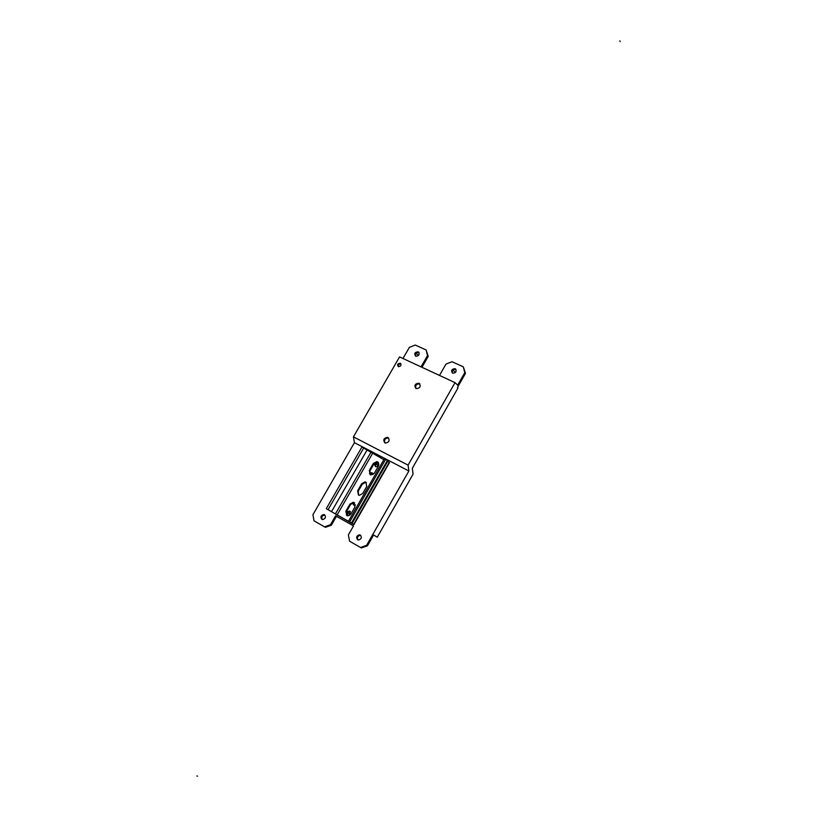 <?xml version="1.0" encoding="UTF-8"?>
<svg xmlns="http://www.w3.org/2000/svg" width="817" height="817" viewBox="0 0 817 817"><rect width="100%" height="100%" fill="white"/><g stroke="black" fill="none" stroke-linecap="round" stroke-linejoin="round"><path stroke-width="1.23" d="M352.117 523.36L388.004 460.87L387.411 460.431L351.473 522.982L352.117 523.36L349.686 521.992L353.945 524.555L326.269 508.674L361.89 447.062L383.857 459.685M365.056 481.897L361.696 483.705L357.632 490.772L358.469 495.061L359.398 495.357L362.666 493.529L366.741 486.452L365.893 482.173L365.056 481.897L365.669 482.306L362.309 484.124L358.244 491.18L358.643 495.153M365.669 482.306L366.384 482.52M353.169 502.271L349.962 504.089L345.877 511.187L346.694 515.527L347.766 515.844L350.891 514.016L354.987 506.897L354.149 502.567L353.169 502.271L353.802 502.659L350.585 504.487L346.51 511.575L346.959 515.66M353.802 502.659L354.568 502.863M376.892 461.615L373.379 463.413L369.335 470.439L370.193 474.697L370.969 474.963L374.39 473.145L378.445 466.098L377.577 461.86L376.892 461.615L377.495 462.044L373.982 463.842L369.938 470.868L370.275 474.738M377.495 462.044L378.148 462.269M367.078 450.024L331.488 511.677L326.269 508.674M331.488 511.677L351.473 522.982M389.137 462.555L387.758 461.309M387.411 460.431L384.276 458.95L348.45 521.277M439.495 375.422L445.97 364.086L452.026 361.727L463.321 366.853L465.476 373.369L457.438 387.493L457.969 388.004L412.319 468.315L413.085 474.126L377.27 537.198L373.594 534.992L367.446 545.807L366.619 545.317L360.522 547.482L349.584 541.211L348.379 534.91L353.536 525.893L335.613 515.772L330.487 524.698L324.553 526.853L314.034 520.817L312.931 514.679L354.435 442.681L408.878 471L366.619 545.317M452.434 373.103C451.954 370.428 453.098 369.182 455.845 369.376L456.009 369.468M408.878 471L408.081 465.128L455.028 382.632L399.554 356.906L353.434 436.86L354.435 442.681M465.476 373.369L464.781 372.675L457.673 385.175L455.028 382.632M377.27 537.198L373.573 535.033M398.43 366.68C398.175 364.76 399.002 363.831 400.943 363.902M415.904 388.524C415.138 385.358 416.404 383.816 419.713 383.898L419.948 384.01M384.981 442.947C383.929 439.924 385.032 438.259 388.289 437.953L388.688 438.096M421.95 367.293L428.22 356.355L426.147 349.982L427.495 355.661L421.061 366.884M415.598 356.192C415.159 353.567 416.272 352.352 418.947 352.525L419.039 352.566M428.22 356.355L427.495 355.661M463.321 366.853L464.781 372.675M452.587 373.185C456.049 372.94 456.928 371.459 455.222 368.722L455.151 368.681C451.668 368.947 450.8 370.438 452.536 373.165L452.587 373.185M408.081 465.128L353.434 436.86M400.279 363.259L400.259 363.248C397.675 363.483 397.031 364.617 398.328 366.639L398.369 366.649C400.943 366.394 401.576 365.26 400.279 363.259L400.902 363.831M387.973 437.524L387.503 437.34C383.704 438.086 382.836 439.934 384.889 442.896L385.41 443.09C389.178 442.314 390.036 440.455 387.973 437.524M419.06 383.265L418.968 383.224C414.934 383.643 413.943 385.43 416.016 388.586L416.149 388.637C420.173 388.177 421.143 386.39 419.06 383.265M377.944 462.442L377.464 462.279C374.635 462.933 374.012 464.373 375.575 466.589L376.086 466.762C378.904 466.078 379.517 464.638 377.944 462.442M324.492 514.771L323.665 514.526C320.815 515.456 320.213 517.059 321.857 519.336L322.705 519.581C325.544 518.632 326.136 517.028 324.492 514.771M360.307 535.084L359.357 534.829C356.498 535.829 355.926 537.474 357.652 539.751L358.622 540.017C361.471 538.985 362.033 537.351 360.307 535.084M352.658 502.782L353.577 505.008L355.497 504.967M372.991 474.554L372.021 472.798L369.498 473.298M350.207 514.894L349.982 511.279L349.257 511.054C346.602 511.891 346.051 513.362 347.593 515.466L349.329 515.517M360.522 547.482L361.359 547.962L367.446 545.807M324.553 526.853L325.421 527.343L331.345 525.198L336.471 516.283L353.526 525.913M353.945 505.161L353.7 502.659M358.081 539.935C356.896 537.606 357.601 536.064 360.195 535.319L360.726 535.401M322.317 519.52C321.224 517.192 321.959 515.69 324.533 515.037L324.911 515.098M375.82 466.691C375.044 464.444 375.861 463.168 378.261 462.851L378.516 462.922M348.001 515.629C347.051 513.474 347.746 512.126 350.095 511.575L350.432 511.636M369.927 474.33L372.562 473.247M402.965 358.489L409.368 347.388L415.271 345.04L426.147 349.982M331.345 525.198L330.487 524.698M336.471 516.283L335.613 515.772M415.679 356.222C419.039 355.967 419.907 354.507 418.273 351.851L418.212 351.821C414.832 352.096 413.974 353.557 415.639 356.212L415.679 356.222M620.205 41.647L619.848 40.85M197.591 776.15L196.795 776.007M416.946 354.027L417.681 354.721M453.864 370.938L454.569 371.623M377.566 465.087L376.76 464.516M349.625 513.883L348.788 513.372M353.649 524.371L389.239 462.391M385.563 459.46L349.656 521.94M372.409 453.68L337.074 514.986M335.358 513.995L370.724 452.679M328.046 509.685L363.688 448.002M362.309 484.124L361.696 483.705M357.632 490.772L358.244 491.18M350.585 504.487L349.962 504.089M345.877 511.187L346.51 511.575M373.982 463.842L373.379 463.413M369.335 470.439L369.938 470.868M389.505 462.616L353.945 524.555M455.222 368.722L455.917 369.417M418.273 351.851L419.009 352.556M359.357 534.829L360.195 535.319M323.665 514.526L324.533 515.037M378.261 462.851L377.464 462.279M350.095 511.575L349.257 511.054M372.286 473.176L371.48 472.614M387.503 437.34L388.289 437.953M418.968 383.224L419.713 383.898"/></g></svg>
